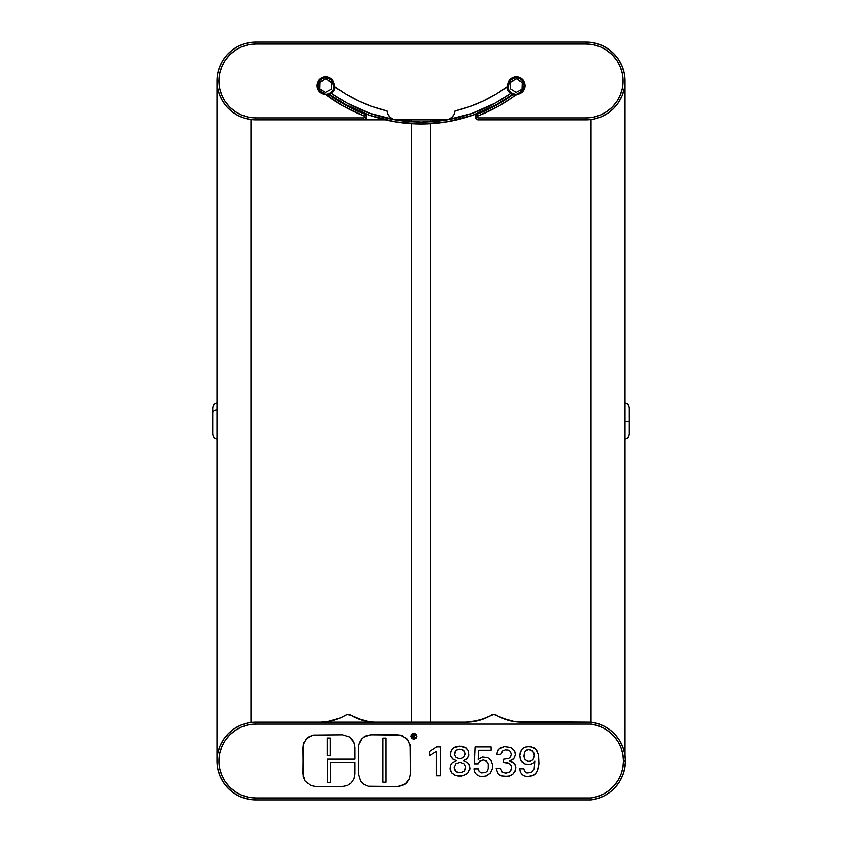 <?xml version="1.0" encoding="UTF-8"?>
<svg xmlns="http://www.w3.org/2000/svg" width="842" height="842" viewBox="0 0 842 842"><rect width="100%" height="100%" fill="white"/><g stroke="black" fill="none" stroke-linecap="round" stroke-linejoin="round"><path stroke-width="1.26" d="M477.14 114.186A155.444 155.444 0 0 0 512.81 94.672A155.444 155.444 0 0 1 477.14 114.186L475.277 116.912L477.214 116.912A0.968 0.968 0 0 0 478.193 117.88L586.158 117.88L478.193 117.88L478.193 119.827A2.915 2.915 0 0 1 477.14 114.186L477.835 116.007A157.391 157.391 0 0 0 517.914 93.251A7.767 7.767 0 0 0 524.134 85.631L523.535 82.663L521.851 80.137L519.335 78.453L516.356 77.864L513.378 78.453L510.862 80.137L509.178 82.663L508.589 85.631A7.767 7.767 0 0 0 508.589 85.705A145.729 145.729 0 0 1 455.006 110.944L469.299 106.724L483.087 101.072L496.233 94.041L508.589 85.705A7.767 7.767 0 0 1 516.356 77.864A7.767 7.767 0 0 1 524.134 85.631L523.682 88.242L520.377 92.283L498.717 106.103L477.835 116.007L477.214 116.912L478.193 117.88L478.193 119.827L475.498 118.027L475.277 116.912L477.214 116.912A0.968 0.968 0 0 1 477.835 116.007L477.14 114.186A2.915 2.915 0 0 0 478.193 119.827L586.158 119.827A38.858 38.858 0 0 0 625.027 80.958A38.858 38.858 0 0 0 586.158 42.1L593.747 42.847L601.03 45.058L607.756 48.647L613.639 53.478L618.47 59.372L622.07 66.086L624.28 73.38L625.027 80.958L625.027 755.59L625.027 80.958L624.396 73.98L622.512 67.223L619.449 60.908L615.313 55.256L610.218 50.436L604.335 46.615L597.873 43.91L591.021 42.405M591.021 722.173L590.895 724.12A37.206 37.206 0 0 1 623.459 761.042L625.406 761.042A39.153 39.153 0 0 0 591.021 722.173L591.021 119.522L591.021 722.173L514.925 721.731L508.463 720.394L493.865 714.469L479.266 720.394L466.226 722.173L255.842 722.173L255.842 724.12L248.632 724.825L241.707 726.93L235.328 730.34L229.729 734.929L225.14 740.528L221.73 746.907L219.625 753.832L218.92 761.042L219.625 768.241L221.73 775.166L225.14 781.544L229.729 787.144L235.328 791.733L241.707 795.143L248.632 797.248L255.842 797.953L590.895 797.953L591.021 799.9A39.153 39.153 0 0 0 625.406 761.042L623.459 761.042A37.206 37.206 0 0 1 590.895 797.953L597.462 796.521L603.651 793.932L609.282 790.27L614.155 785.649L618.123 780.239L621.059 774.198L622.859 767.725L623.459 761.042L622.859 754.348L621.059 747.885L618.123 741.844L614.155 736.424L609.282 731.814L603.651 728.151L597.462 725.551L590.895 724.12L255.842 724.12L590.895 724.12L591.021 119.522L591.021 722.173A39.153 39.153 0 0 1 591.021 799.9L597.936 798.405L604.482 795.69L610.418 791.838L615.576 786.986L619.765 781.281L622.859 774.914L624.764 768.093L625.406 761.042L624.764 753.99L622.859 747.17L619.765 740.802L615.576 735.098L610.418 730.235L604.482 726.383L597.936 723.667L591.021 722.173L521.503 722.173A48.573 48.573 0 0 1 496.38 715.174L493.865 714.469M250.979 119.522L250.979 722.478L250.979 119.522L250.979 722.478L250.979 119.522L244.127 118.017L237.665 115.312L231.782 111.481L226.687 106.671L222.551 101.008L219.488 94.704L217.604 87.947L216.973 80.958L216.973 761.042L217.604 768.02L219.488 774.777L222.551 781.092L226.687 786.744L231.782 791.564L237.665 795.385L244.127 798.09L250.979 799.595M625.027 80.958L624.28 88.547L622.07 95.83L618.47 102.556L613.639 108.439L607.756 113.27L601.03 116.87L593.747 119.08L586.158 119.827L586.158 117.88L593.368 117.175L600.293 115.07L606.672 111.66L612.271 107.071L616.86 101.472L620.27 95.093L622.375 88.168L623.08 80.958L622.375 73.759L620.27 66.834L616.86 60.456L612.271 54.856L606.672 50.267L600.293 46.857L593.368 44.752L586.158 44.047L255.842 44.047L248.632 44.752L241.707 46.857L235.328 50.267L229.729 54.856L225.14 60.456L221.73 66.834L219.625 73.759L218.92 80.958L216.973 80.958A38.858 38.858 0 0 0 255.842 119.827A38.858 38.858 0 0 1 216.973 80.958L218.92 80.958A36.922 36.922 0 0 1 255.842 44.047L255.842 42.1A38.858 38.858 0 0 0 216.973 80.958L217.604 73.98L219.488 67.223L222.551 60.908L226.687 55.256L231.782 50.436L237.665 46.615L244.127 43.91L250.979 42.405L244.127 43.91L237.665 46.615L231.782 50.436L226.687 55.256L222.551 60.908L219.488 67.223L217.604 73.98L216.973 80.958L216.973 761.042L217.72 753.453L219.93 746.17L223.53 739.444L228.361 733.561L234.244 728.73L240.97 725.13L248.253 722.92L255.842 722.173A38.858 38.858 0 0 0 216.973 761.042A38.858 38.858 0 0 0 255.842 799.9L591.021 799.9L590.895 797.953L255.842 797.953A36.922 36.922 0 0 1 218.92 761.042A36.922 36.922 0 0 1 255.842 724.12L255.842 722.173A38.858 38.858 0 0 0 216.973 761.042A38.858 38.858 0 0 0 255.842 799.9L248.253 799.153L240.97 796.942L234.244 793.353L228.361 788.522L223.53 782.628L219.93 775.914L217.72 768.62L216.973 761.042M411.285 119.827L411.285 121.722L411.285 119.827M411.285 123.669L411.285 722.173L411.285 123.669M430.715 722.173L430.715 123.679L430.715 722.173M430.715 121.732L430.715 119.827L430.715 121.732M363.807 119.827A2.915 2.915 0 0 0 366.723 116.912L364.786 116.912A0.968 0.968 0 0 1 363.807 117.88L363.807 119.827L385.31 119.827L363.807 119.827L363.807 117.88L364.786 116.912L364.165 116.007L343.283 106.103L324.086 93.251A7.767 7.767 0 0 1 325.643 77.864A7.767 7.767 0 0 1 333.411 85.705L345.767 94.041L358.913 101.072L372.701 106.724L386.994 110.944L387.962 114.396L390.109 117.27L393.151 119.164L396.677 119.827L447.155 119.827L445.323 119.827L448.849 119.164L451.891 117.27L454.038 114.396L455.006 110.944A9.715 9.715 0 0 1 445.323 119.827L396.677 119.827A9.715 9.715 0 0 1 386.994 110.944A145.729 145.729 0 0 1 333.411 85.705A7.767 7.767 0 0 0 333.411 85.631L332.822 82.663L331.138 80.137L328.622 78.453L325.643 77.864L322.665 78.453L320.149 80.137L318.465 82.663L318.318 88.242L319.623 90.547L324.086 93.251A157.391 157.391 0 0 0 364.165 116.007A0.968 0.968 0 0 1 364.786 116.912L366.723 116.912A2.915 2.915 0 0 1 363.807 119.827L255.842 119.827L255.842 117.88L363.807 117.88L255.842 117.88A36.922 36.922 0 0 1 218.92 80.958L219.625 88.168L221.73 95.093L225.14 101.472L229.729 107.071L235.328 111.66L241.707 115.07L248.632 117.175L255.842 117.88L255.842 119.827L363.807 119.827L365.67 119.154L366.68 117.448L366.354 115.491L364.86 114.186A155.444 155.444 0 0 1 329.19 94.672A155.444 155.444 0 0 0 364.86 114.186A2.915 2.915 0 0 1 366.723 116.912A2.915 2.915 0 0 0 364.86 114.186L364.165 116.007L364.86 114.186M216.973 80.958A38.858 38.858 0 0 1 255.842 42.1L255.842 44.047L586.158 44.047A36.922 36.922 0 0 1 623.08 80.958A36.922 36.922 0 0 1 586.158 117.88L586.158 119.827A38.858 38.858 0 0 0 625.027 80.958A38.858 38.858 0 0 0 586.158 42.1L255.842 42.1L586.158 42.1L586.158 44.047L586.158 42.1M395.077 119.827L396.677 119.827L395.077 119.827M478.193 119.827L586.158 119.827M414.643 734.708L412.569 734.582L412.569 737.897L413.138 736.592L414.275 736.697L415.159 737.897L414.348 736.361L415.159 735.54L414.643 734.708L415.159 735.54L414.348 736.361L415.159 737.897L413.601 736.592L412.569 737.897L412.569 734.582L414.643 734.708M413.643 735.003L414.59 735.603L413.138 736.182L413.138 735.003L413.138 736.182L414.59 735.603L413.643 735.003M415.643 738.108L416.401 736.255L415.643 734.413L413.79 733.645L411.938 734.413L411.18 736.255L411.938 738.108L413.79 738.876L415.643 738.108L413.79 738.876L411.938 738.108L411.18 736.255L411.938 734.413L413.79 733.645L415.643 734.413L416.401 736.255L415.643 738.108M415.927 734.119L413.78 733.235L411.654 734.119L410.759 736.255L411.643 738.402L413.78 739.287L415.927 738.402L416.822 736.255L415.927 734.119L416.822 736.255L415.927 738.402L413.78 739.287L411.643 738.402L410.759 736.255L411.654 734.119L413.78 733.235L415.927 734.119M440.25 775.777L436.44 775.777L436.44 751.464L429.736 755.632L429.736 751.464L436.714 746.917L440.25 746.917L440.25 775.777L440.25 746.917L436.714 746.917L429.736 751.464L429.736 755.632L436.44 751.464L436.44 775.777L440.25 775.777M452.133 762.778L456.259 760.642L452.838 759.147L450.586 755.906L450.796 751.59L453.228 748.054L459.785 746.149L466.3 747.98L468.457 750.622L468.952 755.716L466.815 759.168L463.616 760.6L467.72 762.494L469.478 765.168L469.731 769.535L468.131 772.798L463.574 775.661L455.964 775.608L451.901 773.093L449.996 768.767L450.502 765.146L452.133 762.778L450.502 765.146L450.123 769.556L451.407 772.472L454.101 774.851L457.943 776.008L461.784 775.998L466.868 774.114L468.131 772.798L469.878 768.63L469.226 764.462L467.72 762.494L463.616 760.6L467.647 758.337L469.068 755.137L468.457 750.622L465.479 747.443L461.5 746.254L458.048 746.296L455.027 747.033L452.049 749.327L450.354 753.264L450.786 756.463L452.564 758.937L456.259 760.642L452.133 762.778M482.424 776.556L479.256 776.092L476.446 774.566L474.572 771.998L473.899 768.872L478.277 768.883L479.066 771.367L481.214 772.851L485.371 772.598L487.255 771.009L488.181 768.693L488.234 763.926L486.308 760.915L483.192 759.979L479.793 761.105L478.109 763.831L474.278 763.831L475.025 746.938L491.086 746.938L491.086 750.306L478.645 750.306L478.109 759.463L482.392 757.105L487.539 757.6L490.96 760.379L492.538 764.525L492.486 768.336L490.391 773.051L486.402 775.861L482.424 776.556L486.402 775.861L490.57 772.819L492.486 768.336L492.538 764.525L490.96 760.379L487.539 757.6L482.392 757.105L478.109 759.463L478.645 750.306L491.086 750.306L491.086 746.938L475.025 746.938L474.278 763.831L478.109 763.831L479.793 761.105L483.192 759.979L486.571 761.115L488.234 763.926L488.181 768.693L487.255 771.009L485.371 772.598L481.214 772.851L479.066 771.367L478.277 768.883L473.899 768.872L474.572 771.998L476.446 774.566L479.256 776.092L482.424 776.556M497.896 773.556L496.191 768.314L500.601 768.314L502.085 771.956L505.895 773.135L509.968 771.798L511.641 767.883L511.041 765.252L509.157 763.336L503.548 762.473L503.548 759.252L508.663 758.537L510.589 756.853L511.252 754.358L510.389 751.527L508.073 750.127L505.221 749.969L502.579 751.022L500.927 754.358L496.717 754.358L497.938 750.18L500.295 747.949L504.347 746.654L511.01 747.559L514.641 751.011L515.388 754.874L513.788 758.663L509.642 760.884L513.231 762.273L514.904 764.189L515.83 767.609L514.967 771.482L512.704 774.366L507.642 776.408L501.516 775.892L497.896 773.556L499.548 774.966L503.632 776.398L509.442 776.029L512.704 774.366L515.599 769.756L515.809 767.283L514.599 763.631L509.642 760.884L512.904 759.463L514.462 757.684L515.409 754.285L514.641 751.011L511.01 747.559L504.347 746.654L498.559 749.306L496.717 754.358L500.927 754.358L502.579 751.022L505.221 749.969L508.073 750.127L510.357 751.485L511.252 754.358L510.589 756.853L508.663 758.537L503.548 759.252L503.548 762.473L507.473 762.684L509.757 763.747L511.378 766.094L511.504 769.125L509.968 771.798L505.379 773.114L502.085 771.956L500.601 768.314L496.191 768.314L497.896 773.556M528.229 776.513L525.008 776.113L522.124 774.651L520.324 771.988L519.735 768.799L523.892 768.799L524.629 771.461L526.924 772.956L531.523 772.451L534.207 768.693L534.786 761.115L532.965 763.273L530.376 764.399L525.061 763.978L521.03 760.715L519.735 755.674L520.303 752.127L522.156 749.064L525.208 747.159L529.523 746.538L534.017 747.885L536.786 750.622L538.512 755.369L538.912 763.82L537.575 770.346L535.565 773.756L532.144 775.777L528.229 776.513L533.975 774.956L537.101 771.588L538.912 763.82L538.322 754.421L535.849 749.348L531.839 746.97L526.934 746.675L523.598 747.98L521.472 749.833L519.735 755.674L520.303 759.126L522.124 762.094L525.061 763.978L529.439 764.568L532.965 763.273L534.786 761.115L534.207 768.693L531.523 772.451L526.924 772.956L524.629 771.461L523.892 768.799L519.735 768.799L520.324 771.988L522.124 774.651L525.008 776.113L528.229 776.513M354.871 762.189L354.871 774.009L353.893 778.871L351.219 782.839L347.251 785.512L342.389 786.491L315.54 786.491L310.677 785.512L305.183 780.987L303.309 776.524L303.057 747.296L304.036 742.444L308.561 736.95L313.024 735.066L342.389 734.813L349.346 736.939L352.714 740.286L354.608 744.728L354.903 759.189L327.412 759.189L327.412 782.355L330.443 782.355L330.443 762.21L354.871 762.189L330.443 762.21L330.443 782.355L327.412 782.355L327.412 759.189L354.903 759.189L354.871 747.233L353.872 742.391L349.346 736.939L342.389 734.813L313.024 735.066L306.709 738.476L303.309 744.781L303.057 774.009L305.183 780.987L310.677 785.512L315.54 786.491L342.389 786.491L347.251 785.512L351.219 782.839L353.893 778.871L354.871 774.009L354.871 762.189M358.46 774.009L358.713 744.781L360.597 740.318L363.965 736.95L370.943 734.813L397.792 734.813L402.655 735.792L408.138 740.318L410.275 747.296L410.275 774.009L409.296 778.871L404.77 784.365L397.792 786.491L368.428 786.239L363.965 784.365L360.597 780.987L358.46 774.009L360.597 780.987L363.965 784.365L368.428 786.239L397.792 786.491L402.655 785.512L406.623 782.839L409.296 778.871L410.275 774.009L410.022 744.781L406.623 738.476L400.308 735.066L370.943 734.813L366.081 735.792L362.113 738.476L358.713 744.781L358.46 774.009M382.836 738.118L385.941 738.087L385.952 782.197L382.836 782.197L382.836 738.118L382.836 782.197L385.952 782.197L385.941 738.087L382.836 738.118M327.275 738.024L330.296 738.024L330.296 755.495L327.275 755.495L327.275 738.024L327.275 755.495L330.296 755.495L330.296 738.024L327.275 738.024M529.029 761.568L532.975 759.873L534.333 755.748L532.954 751.464L528.934 749.569L525.84 750.654L524.545 752.453L523.924 756.253L525.176 759.81L529.029 761.568L525.176 759.81L523.977 756.8L524.545 752.453L526.776 750.043L529.597 749.612L532.249 750.78L533.817 752.948L534.333 755.748L532.975 759.873L529.029 761.568M460.037 762.294L455.911 763.683L454.112 767.599L455.859 771.482L459.953 772.777L464.11 771.472L465.331 769.641L465.647 766.399L464.058 763.631L460.037 762.294L464.058 763.631L465.647 766.399L464.816 770.619L462.153 772.472L458.858 772.693L456.29 771.809L454.585 769.725L454.112 767.599L455.911 763.683L460.037 762.294M459.827 758.863L463.668 757.642L465.363 754.043L463.763 750.422L459.953 749.18L456.985 749.875L454.912 752.053L454.606 755.042L456.101 757.589L459.827 758.863L456.101 757.589L454.606 755.042L455.427 751.169L457.932 749.485L462.911 749.843L464.447 751.169L465.363 754.043L463.668 757.642L459.827 758.863M327.075 721.731L339.758 718.194L327.075 721.731L320.497 722.173L375.774 722.173A48.573 48.573 0 0 1 350.651 715.174L346.83 714.648L339.758 718.194M356.513 718.194L369.196 721.731L362.734 720.394L350.651 715.174A4.863 4.863 0 0 0 345.62 715.174A48.573 48.573 0 0 1 320.497 722.173L255.842 722.173M514.925 721.731L502.242 718.194M492.559 714.648L491.349 715.174A4.863 4.863 0 0 1 496.38 715.174M485.487 718.194L472.804 721.731M491.349 715.174A48.573 48.573 0 0 1 466.226 722.173L375.774 722.173M255.842 799.9L255.842 797.953L255.842 799.9L591.021 799.9M625.027 421.705L629.3 421.516L629.3 407.886L629.3 425.789M629.3 433.956L629.3 421.516L625.974 421.705M624.438 438.977C627.374 438.671 628.995 437.051 629.3 434.114L629.3 421.516M216.973 409.728A4.863 3.052 180 0 0 212.7 412.759L212.7 429.557M212.7 407.96L212.7 434.062M212.7 419.611L212.7 412.622M212.7 407.981L212.7 412.759A4.863 3.052 0 0 1 216.026 409.865M495.317 103.04L471.762 113.491L495.317 103.04L510.61 93.473A154.475 154.475 0 0 1 331.506 93.378L346.915 103.04L370.469 113.491L346.915 103.04M512.462 94.536A156.423 156.423 0 0 1 329.685 94.472L345.967 104.734L369.817 115.322L395.108 121.795L421.116 123.974L447.123 121.795L472.415 115.322L496.275 104.734L512.462 94.536M446.797 119.88L471.762 113.491L446.797 119.88L421.116 122.037L395.435 119.88L370.469 113.491M329.685 94.472L345.936 104.724L369.817 115.322M395.108 121.795L421.116 123.974L447.123 121.795M316.908 85.368A8.746 8.746 0 0 1 325.907 76.896A8.746 8.746 0 0 1 334.379 85.895L333.611 89.22L331.632 91.999L328.738 93.809L325.38 94.378L322.054 93.609L319.276 91.631L317.466 88.736L316.908 85.368L317.666 82.042L319.655 79.264L322.539 77.453L325.907 76.896L329.233 77.664L332.011 79.643L333.821 82.537L334.379 85.895A8.746 8.746 0 0 1 325.38 94.378A8.746 8.746 0 0 1 316.908 85.368M335.253 87.063A9.715 9.715 0 0 1 326.749 95.283A9.715 9.715 0 0 0 335.253 87.063M319.918 82.095L319.718 88.82L325.444 92.357L331.369 89.178L331.569 82.442L325.843 78.906L319.918 82.095L325.843 78.906L331.569 82.442L331.369 89.178L325.444 92.357L319.718 88.82L319.918 82.095M330.274 93.052L332.758 90.704M507.621 85.368A8.746 8.746 0 0 1 516.62 76.896A8.746 8.746 0 0 1 525.092 85.895L524.334 89.22L522.345 91.999L519.461 93.809L516.093 94.378L512.767 93.609L509.989 91.631L508.179 88.736L507.621 85.368L508.389 82.042L510.368 79.264L513.262 77.453L516.62 76.896L519.946 77.664L522.724 79.643L524.534 82.537L525.092 85.895A8.746 8.746 0 0 1 516.093 94.378A8.746 8.746 0 0 1 507.621 85.368M515.251 95.283A9.715 9.715 0 0 1 506.747 87.063A9.715 9.715 0 0 0 515.251 95.283M510.631 82.095L510.431 88.82L516.157 92.357L522.082 89.178L522.282 82.442L516.556 78.906L510.631 82.095L516.556 78.906L522.282 82.442L522.082 89.178L516.157 92.357L510.431 88.82L510.631 82.095M508.947 90.273L511.283 92.757M624.438 403.023C627.374 403.329 628.995 404.949 629.3 407.886M217.562 438.977C214.626 438.671 213.005 437.051 212.7 434.114M217.562 403.023C214.626 403.329 213.005 404.949 212.7 407.886"/></g></svg>
